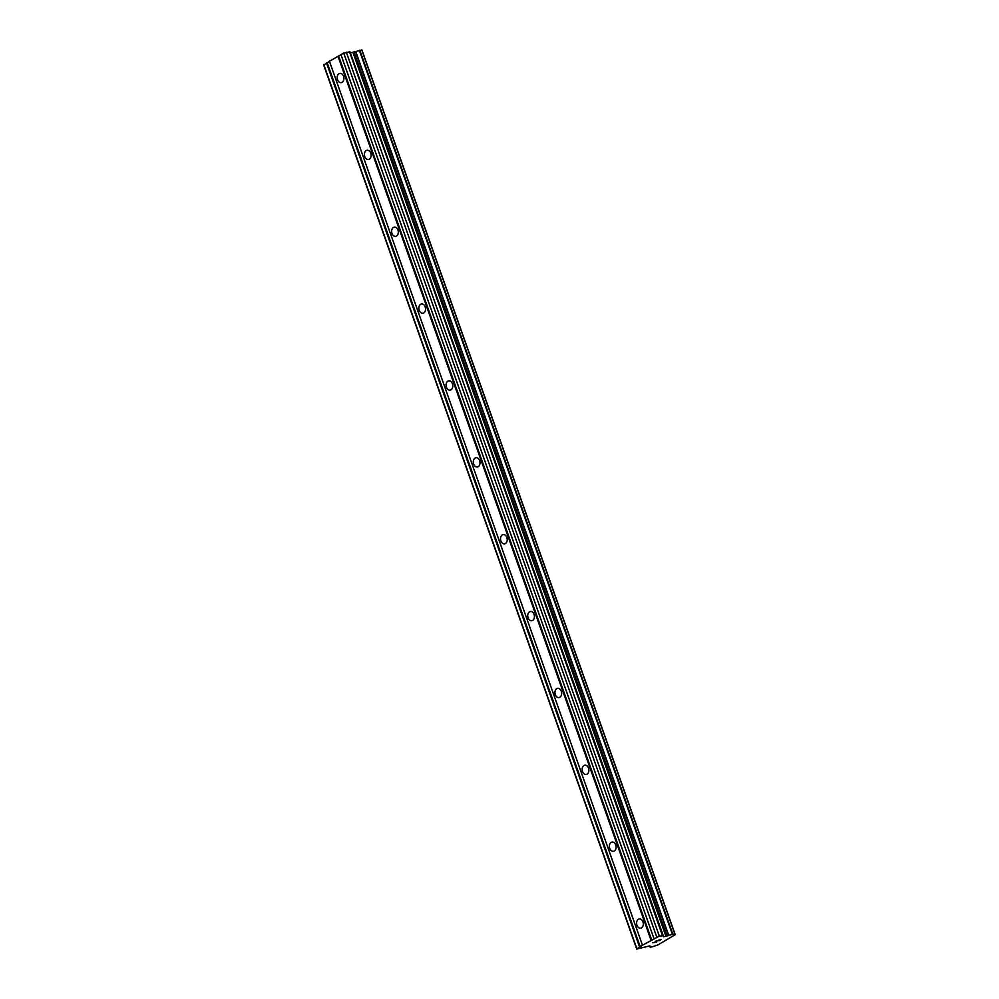 <?xml version="1.0" encoding="UTF-8"?>
<svg xmlns="http://www.w3.org/2000/svg" width="999" height="999" viewBox="0 0 999 999"><rect width="100%" height="100%" fill="white"/><g stroke="black" fill="none" stroke-linecap="round" stroke-linejoin="round"><path stroke-width="1.5" d="M636.975 925.261A4.67 3.322 81.9 0 1 639.298 918.93A4.67 3.322 81.9 0 1 642.944 921.84A4.67 3.322 81.9 0 1 640.621 928.183A4.67 3.322 81.9 0 1 636.975 925.261M609.752 848.401A4.67 3.322 81.9 0 1 612.075 842.057A4.67 3.322 81.9 0 1 615.734 844.967A4.67 3.322 81.9 0 1 613.398 851.31A4.67 3.322 81.9 0 1 609.752 848.401M582.529 771.528A4.67 3.322 81.9 0 1 584.865 765.197A4.67 3.322 81.9 0 1 588.511 768.106A4.67 3.322 81.9 0 1 586.176 774.45A4.67 3.322 81.9 0 1 582.529 771.528M555.307 694.667A4.67 3.322 81.9 0 1 557.642 688.323A4.67 3.322 81.9 0 1 561.288 691.233A4.67 3.322 81.9 0 1 558.953 697.577A4.67 3.322 81.9 0 1 555.307 694.667M528.084 617.794A4.67 3.322 81.9 0 1 530.419 611.463A4.67 3.322 81.9 0 1 534.065 614.373A4.67 3.322 81.9 0 1 531.743 620.716A4.67 3.322 81.9 0 1 528.084 617.794M500.874 540.934A4.67 3.322 81.9 0 1 503.196 534.59A4.67 3.322 81.9 0 1 506.855 537.512A4.67 3.322 81.9 0 1 504.52 543.843A4.67 3.322 81.9 0 1 500.874 540.934M473.651 464.06A4.67 3.322 81.9 0 1 475.986 457.729A4.67 3.322 81.9 0 1 479.632 460.639A4.67 3.322 81.9 0 1 477.297 466.983A4.67 3.322 81.9 0 1 473.651 464.06M446.428 387.2A4.67 3.322 81.9 0 1 448.763 380.856A4.67 3.322 81.9 0 1 452.41 383.778A4.67 3.322 81.9 0 1 450.074 390.109A4.67 3.322 81.9 0 1 446.428 387.2M419.205 310.327A4.67 3.322 81.9 0 1 421.541 303.996A4.67 3.322 81.9 0 1 425.187 306.905A4.67 3.322 81.9 0 1 422.864 313.249A4.67 3.322 81.9 0 1 419.205 310.327M391.995 233.466A4.67 3.322 81.9 0 1 394.318 227.123A4.67 3.322 81.9 0 1 397.964 230.045A4.67 3.322 81.9 0 1 395.641 236.376A4.67 3.322 81.9 0 1 391.995 233.466M364.772 156.593A4.67 3.322 81.9 0 1 367.095 150.262A4.67 3.322 81.9 0 1 370.754 153.172A4.67 3.322 81.9 0 1 368.419 159.515A4.67 3.322 81.9 0 1 364.772 156.593M337.55 79.733A4.67 3.322 81.9 0 1 339.885 73.389A4.67 3.322 81.9 0 1 343.531 76.311A4.67 3.322 81.9 0 1 341.196 82.642A4.67 3.322 81.9 0 1 337.55 79.733M662.974 935.713L349.95 51.761L343.718 53.084L329.433 61.264L642.457 945.229L659.34 936.125L662.974 935.726L663.661 936.787L672.839 934.202L674.899 933.928L674.175 934.614L675.224 934.677L657.954 944.904L652.21 946.852L650.137 947.114L650.923 946.403L649.4 945.966L636.75 949.05L642.457 945.229M350.324 52.847L663.661 936.787M361.8 50.025L350.624 52.822M362.187 50.712L675.224 934.677L362.125 50.687M329.47 61.389L323.713 65.085L636.75 949.05M660.814 939.722L658.978 940.771M659.253 939.934L658.254 940.509L659.253 939.934M658.016 940.534L659.003 939.972M655.369 941.27L661.288 939.547M656.693 941.945L652.784 942.744L656.83 941.782M652.809 942.731L656.68 941.945M649.949 946.328L650.212 947.04L649.949 946.328M662.974 935.726L349.937 51.748M338.686 56.119L651.723 940.084M338.037 56.331L651.073 940.309M340.996 54.795L654.033 938.76M340.971 54.658L653.995 938.623M343.718 53.084L656.755 937.05M346.316 52.148L659.34 936.125M352.972 52.485L666.008 936.45M354.008 52.223L667.045 936.2M355.519 51.698L668.543 935.663M359.802 50.225L672.839 934.202M323.751 64.51L636.775 948.488M326.498 62.937L639.535 946.915M327.16 62.712L640.197 946.677M349.475 51.698L662.499 935.676M355.794 51.623L668.818 935.588M359.365 50.387L672.402 934.352M361.775 49.95L674.8 933.915M674.862 933.978L675.112 934.664M361.863 49.962L674.899 933.928M649.712 945.941L650.137 947.114"/></g></svg>
